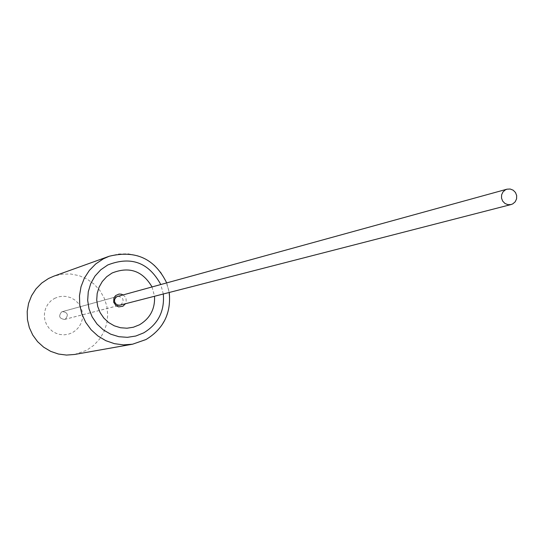 <?xml version="1.0" encoding="UTF-8"?>
<svg xmlns="http://www.w3.org/2000/svg" width="544" height="544" viewBox="0 0 544 544"><rect width="100%" height="100%" fill="white"/><g stroke="black" fill="none" stroke-linecap="round" stroke-linejoin="round"><path stroke-width="0.41" stroke-dasharray="2.72 2.04" d="M54.448 298.438L58.439 296.861L62.682 296.222L66.96 296.548L71.067 297.82L74.793 299.982L77.948 302.92L80.376 306.49L81.967 310.508L82.627 314.779L82.328 319.09L81.083 323.218L78.962 326.964L76.058 330.14L72.529 332.581L68.544 334.166L64.301 334.818L60.017 334.499L55.903 333.234L52.17 331.072L49.008 328.134L46.566 324.557L44.975 320.532L44.316 316.248L44.622 311.93L45.866 307.795L48.001 304.048L50.912 300.88L54.448 298.438M74.562 354.477L86.503 350.329L93.609 345.46L99.518 339.177L103.965 331.772L106.74 323.571L107.726 314.969L106.876 306.34L104.23 298.078L99.912 290.571L94.105 284.145L87.081 279.099L79.166 275.665L70.706 273.999L62.091 274.183L53.713 276.209M65.389 319.104L64.505 319.45C59.255 318.607 58.283 316.098 61.588 311.923L62.41 311.596C67.708 312.378 68.7 314.888 65.389 319.104C68.66 314.888 67.674 312.406 62.417 311.63L61.601 311.95C58.324 316.091 59.289 318.58 64.491 319.423L65.375 319.076M152.041 286.946L154.523 296.262M109.147 256.272L118.531 254.007L128.173 253.81L137.652 255.694L146.52 259.556L154.387 265.227L160.895 272.449L165.743 280.888L168.708 290.163L169.674 299.853L168.579 309.522L165.471 318.716L160.507 327.032L153.891 334.091L145.935 339.558M163.302 294.005L160.786 284.532M118.123 296.283C123.638 297.629 124.562 300.472 120.904 304.817L120.455 305.028M64.505 319.45L119.911 305.204C114.05 304.252 112.962 301.437 116.654 296.766L116.776 296.704M123.107 294.916L125.181 296.881L126.065 298.853L126.188 301.716L125.453 303.742M166.682 282.914L169.232 292.482M117.572 296.398L62.41 311.596M62.417 311.63L117.055 296.582M64.491 319.423L119.381 305.3"/><path stroke-width="0.82" d="M109.147 256.272L53.713 276.209L48.477 278.528L41.718 283.057L36.006 288.864L31.572 295.718L28.594 303.341L27.2 311.413L27.445 319.614L29.322 327.61L32.756 335.063L37.597 341.68L43.656 347.181L50.68 351.356L58.385 354.022L66.456 355.076L74.562 354.477L132.566 344.202L123.488 344.869L114.451 343.679L105.815 340.68L97.94 335.988L91.147 329.8L85.714 322.368L81.858 313.99L79.75 305.007L79.472 295.793L81.022 286.722L84.354 278.161L89.318 270.47L95.717 263.949L103.285 258.869L109.147 256.272C135.701 249.798 154.877 258.679 166.682 282.914M154.523 296.262C155.162 308.87 150.124 318.39 139.407 324.829L133.382 327.23L126.97 328.216L120.496 327.733L114.274 325.808L108.623 322.531L103.829 318.063L100.137 312.637L97.73 306.524L96.723 300.03L97.172 293.481L99.062 287.212L102.286 281.527L106.678 276.726L112.03 273.04C129.234 266.193 142.569 270.824 152.041 286.946M512.781 203.878L515.209 201.79L516.582 198.852L516.678 195.568L515.474 192.508L513.176 190.189L510.177 189.013L506.994 189.183L505.43 189.815L503.01 191.889L501.622 194.806L501.507 198.07L502.683 201.124L504.948 203.456L507.912 204.666L511.088 204.544L512.781 203.878M160.786 284.532C148.696 262.426 131.022 255.904 107.766 264.969L100.749 269.804L94.976 276.1L90.746 283.553L88.271 291.781L87.679 300.37L88.998 308.89L92.16 316.914L97.009 324.027L103.292 329.882L110.704 334.179L118.864 336.702L127.364 337.334L135.769 336.036L143.664 332.88C158.188 324.061 164.737 311.1 163.302 294.005M120.455 305.028L118.225 305.279L116.559 304.64L114.648 302.11L114.539 299.649L115.008 298.425L116.729 296.732L118.123 296.283M116.776 296.704L117.572 296.398M125.453 303.742L122.896 306.252L118.694 306.891L116.062 305.735L113.648 302.185L113.941 297.901L115.634 295.576L119.041 294.052L121.373 294.195L123.107 294.916M145.935 339.558L132.566 344.202L145.996 339.531C163.533 328.868 171.278 313.188 169.232 292.482M117.055 296.582L506.994 189.183M119.381 305.3L511.088 204.544"/></g></svg>
